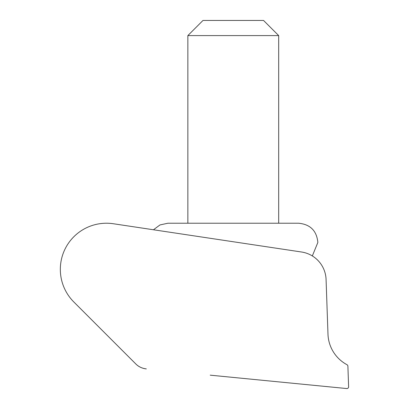 <?xml version="1.0" encoding="UTF-8"?>
<svg xmlns="http://www.w3.org/2000/svg" width="409" height="409" viewBox="0 0 409 409"><rect width="100%" height="100%" fill="white"/><g stroke="black" fill="none" stroke-linecap="round" stroke-linejoin="round"><path stroke-width="0.61" d="M210.2 375.165L346.714 388.55A1.728 1.728 0 0 0 348.616 386.766L347.895 366.173A1.728 1.728 0 0 0 346.985 364.705A36.064 36.064 0 0 1 327.982 334.184L326.075 279.516A28.834 28.834 0 0 0 301.54 252.005L113.319 223.738A46.14 46.14 0 0 0 73.84 301.99L135.762 363.913A17.301 17.301 0 0 0 146.31 368.898C142.071 368.397 138.559 366.735 135.762 363.913C122.097 350.252 122.097 350.252 135.762 363.913M202.997 20.45L263.544 20.45L278.682 35.588L187.859 35.588L202.997 20.45M278.682 223.227L278.682 35.588M187.859 223.227L187.859 35.588M153.462 229.766L159.98 224.94L167.905 223.227L298.631 223.227C310.308 224.372 316.719 230.778 317.854 242.455L312.333 255.937"/></g></svg>
